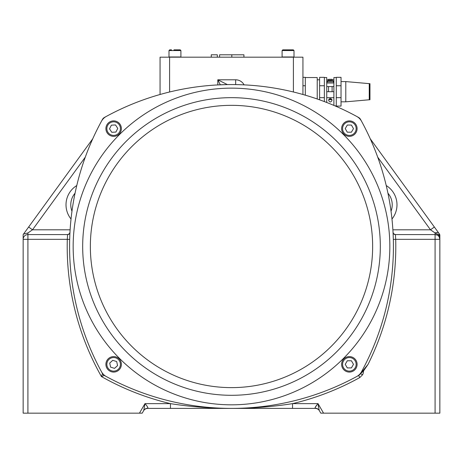 <?xml version="1.0" encoding="UTF-8"?>
<svg xmlns="http://www.w3.org/2000/svg" width="463" height="463" viewBox="0 0 463 463"><rect width="100%" height="100%" fill="white"/><g stroke="black" fill="none" stroke-linecap="round" stroke-linejoin="round"><path stroke-width="0.69" d="M302.935 94.493L302.935 57.18L160.065 57.18L160.065 94.493L158.971 94.805M211.261 57.18L211.261 54.796L217.326 54.796L217.326 57.18M243.932 57.18L243.932 54.796L219.584 54.796L219.584 57.18M294.005 50.554L293.293 49.842L294.005 50.554L294.005 56.984L282.1 56.984L282.1 50.554L294.005 50.554L293.293 49.842L282.945 49.842M282.1 50.554L282.812 49.842L282.1 50.554L282.812 49.842L287.471 49.842M290.695 49.842L293.293 49.842M157.825 95.135L153.89 96.327A261.925 261.925 0 0 0 106.241 116.456A261.925 261.925 0 0 1 356.759 116.456A11.905 11.905 0 0 1 361.522 121.219A261.925 261.925 0 0 1 360.492 373.618L363.467 371.054L368.039 364.398L360.492 373.618A4.763 4.763 0 0 1 358.64 375.47A261.925 261.925 0 0 1 106.241 376.506A11.905 11.905 0 0 1 101.478 371.743A261.925 261.925 0 0 1 101.478 121.219A11.905 11.905 0 0 1 106.241 116.456A261.925 261.925 0 0 0 104.36 117.492A4.763 4.763 0 0 0 102.508 119.344A261.925 261.925 0 0 0 70.133 229.503A261.925 261.925 0 0 1 101.478 121.219M368.039 364.398A264.309 264.309 0 0 0 395.703 239.336L435.087 239.336L435.087 413.158L320.795 413.158L319.418 410.779A4.763 4.763 0 0 0 315.291 408.401L231.5 408.401L292.535 408.401L292.535 403.638C272.62 406.769 252.277 408.354 231.5 408.401C210.723 408.354 190.38 406.769 170.465 403.638L170.465 408.401L231.5 408.401A261.925 261.925 0 0 1 104.36 375.47A4.763 4.763 0 0 1 102.508 373.618A261.925 261.925 0 0 1 101.478 371.743M318.428 406.936L318.243 405.455M147.813 407.371L147.709 408.401A4.763 4.763 0 0 0 143.582 410.779A4.763 4.763 0 0 1 147.709 408.401A4.763 4.763 0 0 0 143.582 410.779L143.756 410.478A4.763 4.566 30 0 1 147.882 408.25C148.033 407.434 147.055 405.895 144.96 403.638L144.965 403.643M27.913 413.158L27.913 239.336L23.15 239.336L23.15 234.573L23.15 413.158L142.205 413.158L143.756 410.478L144.96 403.638L170.465 403.638A264.309 264.309 0 0 1 101.426 376.558L104.36 375.47M143.582 410.779A4.763 4.763 0 0 1 147.709 408.401L231.5 408.401M323.544 413.158L318.04 403.638L319.244 410.478L320.795 413.158L319.244 410.478A4.763 4.566 -30 0 0 315.118 408.25L315.291 408.401A4.763 4.763 0 0 1 319.418 410.779M318.035 403.643C315.94 405.901 314.967 407.434 315.118 408.25L315.147 407.446L317.028 404.847M435.087 413.158L439.85 413.158L439.85 236.309L439.85 239.33L435.087 239.336L435.087 234.573L395.373 234.573L393.602 233.763L393.035 232.362L393.087 233.277M69.276 233.902A2.379 2.367 -90 0 1 67.627 234.573L27.913 234.573A4.763 4.763 0 0 0 23.15 239.336A4.763 4.763 0 0 1 27.913 234.573C24.736 235.297 24.736 235.297 27.913 234.573L27.913 232.97L23.52 234.064L23.15 234.573M27.913 232.97L32.497 229.81L28.642 227.015L92.75 138.778L23.52 234.064M393.093 233.433L393.324 239.4A261.925 261.925 0 0 1 361.522 371.743A11.905 11.905 0 0 1 356.759 376.506M115.993 356.967A7.738 7.738 0 0 0 106.079 365.99A7.738 7.738 0 0 0 118.846 370.064A7.738 7.738 0 0 0 115.993 356.967A7.738 7.738 0 0 0 106.079 365.99A7.738 7.738 0 0 0 118.846 370.064A7.738 7.738 0 0 0 115.993 356.967M112.758 360.312L116.688 361.562L117.567 365.596L114.517 368.369L110.588 367.118L109.708 363.09L112.758 360.312M112.387 120.982A7.738 7.738 0 0 1 120.878 131.353A7.738 7.738 0 0 1 107.653 133.523A7.738 7.738 0 0 1 112.387 120.982M114.06 136.348A7.738 7.738 0 0 0 120.12 124.391A7.738 7.738 0 0 0 106.739 125.12A7.738 7.738 0 0 0 114.06 136.348A7.738 7.738 0 0 0 120.12 124.391A7.738 7.738 0 0 0 106.739 125.12A7.738 7.738 0 0 0 114.06 136.348M115.895 132.077L111.774 132.296L109.523 128.841L111.386 125.166L115.507 124.941L117.758 128.396L115.895 132.077M231.5 395.304A148.82 148.82 0 0 0 360.382 172.068A148.82 148.82 0 0 0 102.618 172.068A148.82 148.82 0 0 0 231.5 395.304A148.82 148.82 0 0 0 360.382 172.068A148.82 148.82 0 0 0 102.618 172.068A148.82 148.82 0 0 0 231.5 395.304M356.759 116.456A261.925 261.925 0 0 1 358.64 117.492A4.763 4.763 0 0 1 360.492 119.344A261.925 261.925 0 0 1 370.25 138.778A261.925 261.925 0 0 0 361.522 121.219M392.867 229.503L393 231.662M393.012 232.397L393.035 232.362A2.379 2.367 -3.1 0 0 395.414 234.602L395.703 239.336L393.324 239.4L393.197 235.765M393.724 233.902A2.379 2.367 90 0 0 395.373 234.573L393.602 233.763L393.035 232.362M395.414 234.602L395.049 234.573M102.508 373.618L101.426 376.558A264.309 264.309 0 0 1 67.297 239.336L69.676 239.4L69.872 234.151M69.907 233.433L70.133 229.503M67.586 234.602L69.398 233.763L69.965 232.362A2.379 2.367 3.1 0 1 67.586 234.602L67.297 239.336L27.913 239.336L27.913 234.573M69.803 235.765L69.78 236.263M69.722 237.924L69.676 239.4M217.552 84.937L226.685 84.607A4.763 4.763 0 0 1 227.333 84.561L217.807 79.798L220.307 84.804M244.082 84.868A9.526 9.526 0 0 0 235.667 79.798L235.667 84.561L227.333 84.561M235.667 84.561A4.763 4.763 0 0 1 236.153 84.59A4.763 4.763 0 0 0 236.547 84.613M391.032 211.226A261.925 261.925 0 0 0 387.942 193.204A17.86 17.86 0 0 1 391.032 211.226A17.86 17.86 0 0 0 387.942 193.204A17.86 17.86 0 0 1 391.032 211.226A261.925 261.925 0 0 0 387.942 193.204M439.393 233.948L438.941 233.323L439.393 233.948L438.635 234.822A2.379 1.707 -0 0 1 439.85 236.309L439.85 235.349A2.379 2.379 0 0 0 439.393 233.948A2.379 2.379 0 0 1 439.85 235.349M377.715 157.16L430.503 229.81L434.358 227.015L438.941 233.323A4.763 2.772 144 0 0 435.087 232.97L438.635 234.822L439.85 239.33A4.763 4.763 0 0 0 435.087 234.573L437.28 235.111M438.183 234.457L437.651 234.099M434.358 227.015L370.25 138.778M392.884 229.81L430.503 229.81L435.087 232.97L435.087 234.573C438.264 235.297 438.264 235.297 435.087 234.573A4.763 4.763 0 0 1 439.85 239.336M305.314 95.181L305.314 85.753L302.935 85.753M305.314 85.753L305.314 77.333L302.935 77.333M305.314 77.541L317.219 77.541L317.219 98.989M324.366 101.576L324.366 77.333L319.603 77.333L319.603 99.823M324.366 97.658L319.603 97.658M319.603 85.753L324.366 85.753M326.745 91.709L326.745 97.658L333.887 97.658L333.887 91.709L326.745 91.709L326.745 77.541L324.366 77.541M333.887 83.004L326.745 83.004M331.682 80.759L327.688 80.759L327.028 81.783L333.609 81.783L333.649 83.004M330.102 80.203L330.102 80.203A5.944 0.486 85 0 0 330.05 80.377L330.79 80.192A5.88 4.242 -104.5 0 1 331.184 80.278A5.88 3.762 103.1 0 0 330.854 80.192L331.12 80.203A5.944 5.897 43.3 0 1 331.942 80.377A5.944 5.915 24.8 0 0 331.132 80.203L330.854 80.192A5.88 4.398 -105.2 0 0 330.814 80.192L330.536 80.203M330.501 80.203L330.79 80.192M329.824 80.192A5.88 4.398 105.2 0 0 329.413 80.278A5.88 3.941 -103.5 0 1 329.76 80.192L329.766 80.203M328.701 80.377L328.672 80.377A5.944 5.915 -24.8 0 1 329.506 80.203A5.944 5.897 -43.3 0 0 328.707 80.377L328.684 80.377A5.955 5.955 0 0 0 327.688 80.759M330.136 80.203L329.847 80.192L330.136 80.203M330.518 80.377L330.05 80.377M326.745 86.575L333.887 86.575M332.104 80.423L332.104 79.312L328.533 79.312L328.533 80.423M333.887 91.709L333.887 77.541L336.271 77.541M333.887 105.402L333.887 97.658M326.745 97.658L326.745 102.497M328.904 99.395L329.604 98.694L330.802 98.613L331.78 99.308L332.012 100.332C330.883 102.514 329.754 102.514 328.62 100.332L328.904 99.395M328.799 99.574L331.832 99.574M331.78 99.308L328.857 99.308M336.271 97.658L336.271 106.079L341.034 106.079L341.034 77.333L336.271 77.333L336.271 97.658L341.034 97.658M336.271 85.753L341.034 85.753M345.797 81.586L369.248 83.641L369.248 99.776L345.797 101.825L345.797 81.586L341.034 81.586M369.248 83.641L369.966 83.67L369.381 83.948L369.381 98.521M71.968 211.226A17.86 17.86 0 0 1 70.775 204.808A17.86 17.86 0 0 0 71.968 211.226A17.86 17.86 0 0 1 75.058 193.204A17.86 17.86 0 0 0 70.775 204.808A17.86 17.86 0 0 1 75.058 193.204M177.294 49.842L180.188 49.842L180.9 50.554L180.9 56.984L168.995 56.984L168.995 50.554L180.9 50.554L180.188 49.842L173.943 49.842M168.995 50.554L169.707 49.842L168.995 50.554L169.707 49.842L171.518 49.842M178.377 49.842L180.188 49.842L178.377 49.842M349.415 120.884A7.738 7.738 0 0 0 342.632 132.441A7.738 7.738 0 0 0 356.035 132.534A7.738 7.738 0 0 0 349.415 120.884A7.738 7.738 0 0 0 342.632 132.441A7.738 7.738 0 0 0 356.035 132.534A7.738 7.738 0 0 0 349.415 120.884M347.325 125.033L351.446 125.062L353.483 128.65L351.4 132.204L347.273 132.175L345.236 128.592L347.325 125.033M349.362 356.603A7.738 7.738 0 0 0 342.661 368.212A7.738 7.738 0 0 0 356.064 368.212A7.738 7.738 0 0 0 349.362 356.603A7.738 7.738 0 0 0 342.661 368.212A7.738 7.738 0 0 0 356.064 368.212A7.738 7.738 0 0 0 349.362 356.603M347.296 360.77L351.423 360.77L353.483 364.34L351.423 367.911L347.296 367.911L345.236 364.34L347.296 360.77M231.801 57.18L231.801 54.796M153.89 96.327A261.925 261.925 0 0 0 106.241 116.456M144.96 403.638L139.456 413.158M358.64 375.47L359.797 377.553A264.309 264.309 0 0 1 292.535 403.638L318.04 403.638M359.797 377.553L362.558 374.804L360.48 373.641M362.558 374.804A7.142 7.142 0 0 0 363.467 371.054M70.116 229.81L32.497 229.81L85.285 157.16M231.5 404.824A158.346 158.346 0 0 0 368.629 167.305A158.346 158.346 0 0 0 94.371 167.305A158.346 158.346 0 0 0 231.5 404.824M115.704 357.876A6.789 6.789 0 0 1 118.21 369.358A6.789 6.789 0 0 1 107.011 365.787A6.789 6.789 0 0 1 115.704 357.876M114.008 135.399A6.789 6.789 0 0 1 107.59 125.548A6.789 6.789 0 0 1 119.327 124.912A6.789 6.789 0 0 1 114.008 135.399M231.5 387.624A141.146 141.146 0 0 1 90.354 246.478A141.146 141.146 0 0 1 231.5 105.338A141.146 141.146 0 0 1 372.646 246.478A141.146 141.146 0 0 1 231.5 387.624M393.324 239.4A261.925 261.925 0 0 1 361.522 371.743M235.667 79.798L217.807 79.798L217.807 84.92M76.765 185.553A22.623 22.623 0 0 0 71.024 219.016M169.591 91.987L169.591 57.18M293.409 57.18L293.409 91.987M391.976 219.016A22.623 22.623 0 0 0 386.235 185.553M349.409 121.833A6.789 6.789 0 0 1 355.214 132.053A6.789 6.789 0 0 1 343.459 131.972A6.789 6.789 0 0 1 349.409 121.833M349.362 357.558A6.789 6.789 0 0 1 355.237 367.732A6.789 6.789 0 0 1 343.482 367.732A6.789 6.789 0 0 1 349.362 357.558M171.136 56.984A15.123 15.123 0 0 0 170.448 57.18A15.123 15.123 0 0 1 171.136 56.984A15.123 15.123 0 0 0 170.448 57.18M179.447 57.18A15.123 15.123 0 0 0 178.759 56.984A15.123 15.123 0 0 1 179.447 57.18M284.241 56.984A15.123 15.123 0 0 0 283.553 57.18A15.123 15.123 0 0 1 284.241 56.984M292.552 57.18A15.123 15.123 0 0 0 291.864 56.984A15.123 15.123 0 0 1 292.552 57.18M67.627 234.573L68.755 234.284M69.658 233.398L69.965 232.362M319.603 79.798L317.219 79.798M328.533 86.575L328.533 91.709M332.104 86.575L332.104 91.709M327.028 81.783L326.982 83.004M331.936 80.377L331.959 80.377A5.955 5.955 0 0 1 332.943 80.759L333.609 81.783M330.119 80.377L330.582 80.377M328.533 79.798L326.745 79.798M333.887 79.798L332.104 79.798M334.986 105.877L336.271 105.877M345.797 101.825L341.034 101.825M369.381 99.464L369.966 99.742L369.966 83.67M369.248 99.776L369.966 99.742M180.9 50.554L180.188 49.842"/></g></svg>
